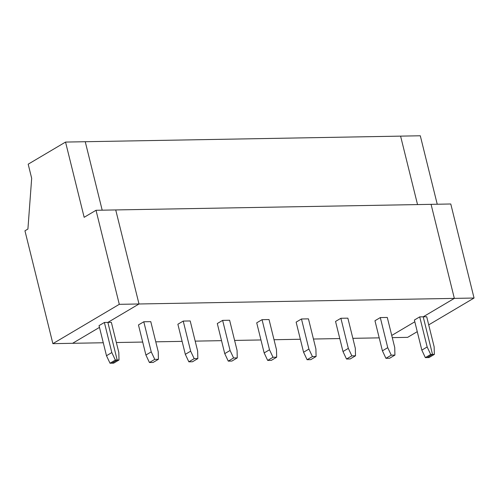 <?xml version="1.0" encoding="UTF-8"?>
<svg xmlns="http://www.w3.org/2000/svg" width="499" height="499" viewBox="0 0 499 499"><rect width="100%" height="100%" fill="white"/><g stroke="black" fill="none" stroke-linecap="round" stroke-linejoin="round"><path stroke-width="0.75" d="M24.95 230.8L52.875 343.655L119.292 304.328L96.02 210.285L84.156 217.308L65.537 142.072L28.181 164.19L31.674 178.299L27.913 229.047L24.95 230.8L27.913 229.047L31.674 178.299L28.181 164.19L65.537 142.072L85.248 141.722L102.189 210.179L85.248 141.722L65.537 142.072L84.156 217.308L96.02 210.285L115.724 209.936L139.003 303.978L107.871 322.41L117.178 360.029L111.845 363.191L110.011 363.222L106.487 355.731L99.039 325.635L104.378 322.473L107.871 322.41L139.003 303.978L115.724 209.936L96.02 210.285L119.292 304.328L139.003 303.978L119.292 304.328L52.875 343.655L24.95 230.8M99.476 327.381L72.586 343.3L52.875 343.655L72.586 343.3L99.476 327.381M111.826 352.568L106.487 355.731L110.011 363.222L115.35 360.06L111.826 352.568L104.378 322.473L99.039 325.635L106.487 355.731L111.826 352.568L115.35 360.06L117.178 360.029L107.871 322.41L104.378 322.473L111.826 352.568M111.845 363.191L117.178 360.029L115.35 360.06L110.011 363.222L111.845 363.191L117.178 360.029L107.871 322.41L139.003 303.978L115.724 209.936L450.778 203.991L474.05 298.034L428.71 324.88L474.05 298.034L454.339 298.383L431.067 204.341L454.339 298.383L423.208 316.815L454.339 298.383L474.05 298.034L450.778 203.991L115.724 209.936L139.003 303.978L454.339 298.383L431.067 204.341L454.339 298.383L139.003 303.978L107.871 322.41L111.358 322.348L107.871 322.41L117.178 360.029L111.845 363.191L113.672 363.16L119.005 359.997L117.178 360.029L119.005 359.997L113.672 363.16L111.845 363.191M417.258 331.66L407.633 337.355L392.276 337.63L407.633 337.355L417.258 331.66M420.295 135.778L437.236 204.228L420.295 135.778L400.591 136.127L417.532 204.584L400.591 136.127L420.295 135.778M391.74 335.453L414.812 321.786L391.74 335.453M427.181 357.596L432.521 354.433L423.208 316.815L432.521 354.433L434.348 354.402L434.149 346.849L426.701 316.753L434.149 346.849L434.348 354.402L429.009 357.558L434.348 354.402L432.521 354.433L427.181 357.596L429.009 357.558L425.354 357.627L421.83 350.13L414.382 320.04L419.715 316.877L426.701 316.753L423.208 316.815L454.339 298.383L423.208 316.815L432.521 354.433L427.181 357.596L432.521 354.433L423.208 316.815L419.715 316.877L427.163 346.973L430.693 354.465L432.521 354.433L430.693 354.465L427.163 346.973L421.83 350.13L425.354 357.627L430.693 354.465L425.354 357.627L427.181 357.596M102.189 210.179L85.248 141.722L400.591 136.127L85.248 141.722L102.189 210.179M417.532 204.584L400.591 136.127L417.532 204.584M72.586 343.3L103.281 342.757L72.586 343.3M116.354 342.526L142.695 342.058L116.354 342.526M155.769 341.827L182.116 341.36L155.769 341.827M195.19 341.129L221.531 340.661L195.19 341.129M234.605 340.424L260.946 339.956L234.605 340.424M274.026 339.725L300.367 339.258L274.026 339.725M313.441 339.027L339.782 338.559L313.441 339.027M352.862 338.328L379.203 337.86L352.862 338.328M143.793 321.774L150.779 321.649L143.793 321.774L151.241 351.87L154.765 359.361L158.426 359.299L158.227 351.745L150.779 321.649L158.227 351.745L158.426 359.299L154.765 359.361L151.241 351.87L145.908 355.026L138.46 324.936L143.793 321.774L138.46 324.936L145.908 355.026L149.432 362.524L145.908 355.026L151.241 351.87L143.793 321.774M183.214 321.075L190.194 320.951L183.214 321.075L190.662 351.171L194.186 358.662L197.841 358.6L197.641 351.046L190.194 320.951L197.641 351.046L197.841 358.6L194.186 358.662L190.662 351.171L185.322 354.327L177.875 324.238L183.214 321.075L177.875 324.238L185.322 354.327L188.847 361.825L185.322 354.327L190.662 351.171L183.214 321.075M222.629 320.377L229.615 320.252L222.629 320.377L230.076 350.473L233.601 357.964L237.262 357.902L237.062 350.348L229.615 320.252L237.062 350.348L237.262 357.902L233.601 357.964L230.076 350.473L224.743 353.629L217.296 323.533L222.629 320.377L217.296 323.533L224.743 353.629L228.268 361.126L224.743 353.629L230.076 350.473L222.629 320.377M262.05 319.678L269.03 319.553L262.05 319.678L269.497 349.768L273.022 357.265L276.677 357.197L276.477 349.649L269.03 319.553L276.477 349.649L276.677 357.197L273.022 357.265L269.497 349.768L264.158 352.93L256.711 322.834L262.05 319.678L256.711 322.834L264.158 352.93L267.682 360.421L264.158 352.93L269.497 349.768L262.05 319.678M301.465 318.98L308.451 318.855L301.465 318.98L308.912 349.069L312.436 356.567L316.098 356.498L315.898 348.944L308.451 318.855L315.898 348.944L316.098 356.498L312.436 356.567L308.912 349.069L303.573 352.232L296.132 322.136L301.465 318.98L296.132 322.136L303.573 352.232L307.103 359.723L303.573 352.232L308.912 349.069L301.465 318.98M340.886 318.275L347.865 318.156L340.886 318.275L348.333 348.371L351.857 355.868L355.513 355.799L355.313 348.246L347.865 318.156L355.313 348.246L355.513 355.799L351.857 355.868L348.333 348.371L342.994 351.533L335.546 321.437L340.886 318.275L335.546 321.437L342.994 351.533L346.518 359.024L342.994 351.533L348.333 348.371L340.886 318.275M380.3 317.576L387.286 317.451L380.3 317.576L387.748 347.672L391.272 355.163L394.927 355.101L394.734 347.547L387.286 317.451L394.734 347.547L394.927 355.101L391.272 355.163L387.748 347.672L382.409 350.828L374.961 320.738L380.3 317.576L374.961 320.738L382.409 350.828L385.939 358.326L382.409 350.828L387.748 347.672L380.3 317.576M153.087 362.455L149.432 362.524L154.765 359.361L149.432 362.524L153.087 362.455L158.426 359.299L153.087 362.455M118.806 352.444L119.005 359.997L118.806 352.444L111.358 322.348L118.806 352.444M192.508 361.756L188.847 361.825L194.186 358.662L188.847 361.825L192.508 361.756L197.841 358.6L192.508 361.756M231.923 361.058L228.268 361.126L233.601 357.964L228.268 361.126L231.923 361.058L237.262 357.902L231.923 361.058M271.337 360.359L267.682 360.421L273.022 357.265L267.682 360.421L271.337 360.359L276.677 357.197L271.337 360.359M310.758 359.66L307.103 359.723L312.436 356.567L307.103 359.723L310.758 359.66L316.098 356.498L310.758 359.66M350.173 358.962L346.518 359.024L351.857 355.868L346.518 359.024L350.173 358.962L355.513 355.799L350.173 358.962M389.594 358.263L385.939 358.326L391.272 355.163L385.939 358.326L389.594 358.263L394.927 355.101L389.594 358.263M419.715 316.877L414.382 320.04L421.83 350.13L427.163 346.973L419.715 316.877"/></g></svg>
